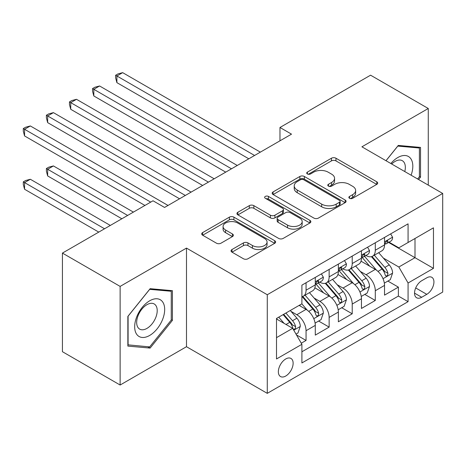 <?xml version="1.0" encoding="UTF-8"?>
<svg xmlns="http://www.w3.org/2000/svg" width="466" height="466" viewBox="0 0 466 466"><rect width="100%" height="100%" fill="white"/><g stroke="black" fill="none" stroke-linecap="round" stroke-linejoin="round"><path stroke-width="0.7" d="M349.512 198.289A2.243 1.293 0 0 0 352.686 198.289L376.755 184.39A3.204 1.852 0 0 0 377.699 183.086A3.204 1.852 0 0 0 376.755 181.775L335.974 158.23A3.204 1.852 0 0 0 331.442 158.23L307.374 172.129A2.243 1.293 0 0 0 306.715 173.043A2.243 1.293 0 0 0 307.374 173.958A2.243 1.293 0 0 0 310.542 173.958L313.659 172.164A10.252 5.918 0 0 1 328.157 172.164L331.559 174.121A10.252 5.918 0 0 1 334.559 178.309A10.252 5.918 0 0 1 331.559 182.497L328.443 184.291A2.243 1.293 0 0 0 327.784 185.212A2.243 1.293 0 0 0 328.443 186.126A2.243 1.293 0 0 0 331.617 186.126L334.728 184.326A10.252 5.918 0 0 1 349.232 184.326L352.628 186.289A10.252 5.918 0 0 1 355.634 190.472A10.252 5.918 0 0 1 352.628 194.66L349.512 196.46A2.243 1.293 0 0 0 348.859 197.374A2.243 1.293 0 0 0 349.512 198.289L349.512 196.46M285.74 376.027A10.444 6.029 120 0 0 292.566 366.818A10.444 6.029 120 0 0 290.965 358.447A10.444 6.029 120 0 0 285.74 358.966A10.444 6.029 120 0 0 278.918 368.169A10.444 6.029 120 0 0 280.52 376.54A10.444 6.029 120 0 0 285.74 376.027M231.981 249.531A3.204 1.852 0 0 0 231.043 250.842A3.204 1.852 0 0 0 231.981 252.147L243.427 258.752A3.204 1.852 0 0 0 247.959 258.752L274.69 243.322A3.204 1.852 0 0 0 275.627 242.011A3.204 1.852 0 0 0 274.69 240.701L233.909 217.156A3.204 1.852 0 0 0 229.377 217.156L202.64 232.592A3.204 1.852 0 0 0 201.702 233.903A3.204 1.852 0 0 0 202.64 235.208L216.463 243.188A3.204 1.852 0 0 0 220.995 243.188L232.435 236.582A3.204 1.852 0 0 0 233.373 235.278A3.204 1.852 0 0 0 232.435 233.967L225.585 230.012A8.569 4.951 0 0 1 223.074 226.511A8.569 4.951 0 0 1 228.363 221.938A8.569 4.951 0 0 1 237.701 223.01L264.554 238.51A8.569 4.951 0 0 1 267.065 242.011A8.569 4.951 0 0 1 261.77 246.584A8.569 4.951 0 0 1 252.432 245.512L247.959 242.926A3.204 1.852 0 0 0 243.427 242.926L231.981 249.531L231.981 252.147M186.487 248.093L120.129 286.404L62.427 253.09L62.427 351.702L120.129 385.021L186.487 346.71L267.274 393.351L267.274 294.733L186.487 248.093L186.487 346.71M428.271 185.124L428.271 108.496L361.913 146.813L442.7 193.454L267.274 294.733M428.271 108.496L370.569 75.183L279.973 127.486L279.973 140.814M62.427 253.09L153.023 200.782L164.562 207.446L291.512 134.15L279.973 127.486M313.886 218.076A3.204 1.852 0 0 0 318.418 218.076L345.155 202.64A3.204 1.852 0 0 0 346.092 201.329A3.204 1.852 0 0 0 345.155 200.025L304.368 176.48A3.204 1.852 0 0 0 299.842 176.48L273.105 191.91A3.204 1.852 0 0 0 272.167 193.221A3.204 1.852 0 0 0 273.105 194.532L313.886 218.076M266.185 198.772A2.243 1.293 0 0 1 268.463 199.093L268.463 196.425L309.919 220.366A3.204 1.852 0 0 1 310.857 221.67A3.204 1.852 0 0 1 309.919 222.981L283.188 238.417A3.204 1.852 0 0 1 278.656 238.417L237.876 214.867L237.876 212.251A3.204 1.852 0 0 0 236.938 213.562A3.204 1.852 0 0 0 237.876 214.867M237.876 212.251L249.316 205.646A3.204 1.852 0 0 1 253.848 205.646L270.385 215.199A3.204 1.852 0 0 0 274.917 215.199L282.507 210.813A3.204 1.852 0 0 0 283.445 209.508A3.204 1.852 0 0 0 282.507 208.197L265.288 198.26A2.243 1.293 0 0 1 264.63 197.339A2.243 1.293 0 0 1 266.016 196.145A2.243 1.293 0 0 1 268.463 196.425M301.263 343.209L306.057 340.442L296.475 334.914M291.029 311.375L296.825 314.725A13.06 7.538 60 0 1 306.057 330.714L315.29 325.385L315.29 335.112L329.136 327.115L318.633 321.051M314.107 298.054L319.903 301.397A13.06 7.538 60 0 1 329.136 317.387L338.368 312.057L338.368 321.785L352.22 313.793L341.718 307.729M337.192 284.726L342.988 288.07A13.06 7.538 60 0 1 352.22 304.065L361.453 298.729L361.453 308.463L375.299 300.465L375.299 290.737A13.06 7.538 -120 0 0 366.066 274.742L360.27 271.398M364.796 294.401L375.299 300.465M315.29 325.385A13.06 7.538 -120 0 0 306.057 309.395L299.131 305.393M338.368 312.057A13.06 7.538 -120 0 0 329.136 296.067L314.865 287.825M361.453 298.729A13.06 7.538 -120 0 0 352.22 282.74L337.943 274.497M426.774 277.812L421.695 280.742A10.118 5.842 120 0 0 415.084 289.66A10.118 5.842 120 0 0 416.633 297.768A10.118 5.842 120 0 0 421.695 297.267L426.774 294.337A10.118 5.842 120 0 0 433.386 285.419A10.118 5.842 120 0 0 431.831 277.311A10.118 5.842 120 0 0 426.774 277.812M267.274 393.351L442.7 292.071L442.7 193.454M276.507 337.646L292.665 328.314L301.898 344.31L301.898 362.967L408.076 301.665L408.076 283.008L398.844 267.018L383.355 258.071M301.898 344.31L276.507 358.966L276.507 318.453L301.898 303.797L301.898 285.14L408.076 223.837L408.076 242.495L433.467 227.833L433.467 268.346L408.076 283.008M319.781 282.14L319.903 282.21A13.06 7.538 60 0 0 326.433 282.856L335.666 277.52A13.06 7.538 -120 0 0 338.368 271.544L338.368 264.082M342.865 268.812L342.988 268.882A13.06 7.538 60 0 0 349.512 269.529L358.744 264.199A13.06 7.538 -120 0 0 361.453 258.222L361.453 250.755M301.898 351.772L398.383 296.067L398.383 287.138L384.532 295.135L384.532 285.408A13.06 7.538 -120 0 0 375.299 269.412L361.028 261.176M365.95 255.485L366.066 255.554A13.06 7.538 -120 0 0 372.596 256.201A13.06 7.538 -120 0 0 375.299 250.225L375.299 242.763M372.596 256.201L381.829 250.871A13.06 7.538 -120 0 0 384.532 244.895L384.532 237.433M306.057 282.74L306.057 290.202A13.06 7.538 60 0 1 303.349 296.178A13.06 7.538 60 0 1 301.898 296.708M303.349 296.178L312.581 290.848A13.06 7.538 -120 0 0 315.29 284.872L315.29 277.41M329.136 269.412L329.136 276.874A13.06 7.538 60 0 1 326.433 282.856M352.22 256.084L352.22 263.552A13.06 7.538 60 0 1 349.512 269.529M352.22 304.065L352.22 313.793M329.136 317.387L329.136 327.115M306.057 330.714L306.057 340.442M292.665 328.314L276.507 318.989M398.844 267.018L415.002 257.686L415.002 238.499L433.467 227.833M388.568 242.425L433.467 268.346M389.028 242.157L398.844 247.825L408.076 242.495M120.129 286.404L120.129 385.021M387.881 281.074L398.383 287.138M398.383 296.067L408.076 301.665M418.596 179.538L420.542 177.121L420.542 147.419L398.267 145.433L385.988 160.712M127.859 346.098L150.134 348.085L172.408 320.375L172.408 290.679L150.134 288.687L127.859 316.397L127.859 346.098M419.388 176.457L420.542 177.121M171.255 319.711L172.408 320.375M147.78 346.727L150.134 348.085M350.409 198.603L352.628 197.328A10.252 5.918 0 0 0 355.634 193.14L355.634 190.472M334.559 178.309L334.559 180.977A10.252 5.918 0 0 1 331.559 185.159L329.34 186.441M376.714 184.414L335.974 160.898A3.204 1.852 0 0 0 331.442 160.898L308.271 174.278M345.108 202.663L304.368 179.142A3.204 1.852 0 0 0 299.842 179.142L273.146 194.555M339.487 202.244A2.243 1.293 0 0 0 340.145 201.329A2.243 1.293 0 0 0 339.487 200.415L303.692 179.748A2.243 1.293 0 0 0 300.518 179.748L297.232 181.647A10.252 5.918 0 0 0 294.232 185.829A10.252 5.918 0 0 0 297.232 190.017L321.703 204.143A10.252 5.918 0 0 0 336.202 204.143L339.487 202.244L339.487 204.912A2.243 1.293 0 0 0 340.145 203.997L340.145 201.329M294.232 185.829L294.232 188.497A10.252 5.918 0 0 0 297.232 192.679L297.232 190.017M339.487 204.912L336.202 206.811A10.252 5.918 0 0 1 321.703 206.811L297.232 192.679M237.916 214.896L249.316 208.314L249.316 205.646M283.445 209.508L283.445 212.17A3.204 1.852 0 0 1 282.507 213.48L274.917 217.861A3.204 1.852 0 0 1 270.385 217.861L253.848 208.314A3.204 1.852 0 0 0 249.316 208.314M268.463 199.093L309.878 223.004M287.545 225.107A8.569 4.951 0 0 0 296.889 226.179A8.569 4.951 0 0 0 302.178 221.606A8.569 4.951 0 0 0 299.667 218.105L290.207 212.647A3.204 1.852 0 0 0 285.681 212.647L278.091 217.028A3.204 1.852 0 0 0 277.148 218.338A3.204 1.852 0 0 0 278.091 219.643L287.545 225.107L287.545 227.769A8.569 4.951 0 0 0 296.889 228.841A8.569 4.951 0 0 0 302.178 224.268L302.178 221.606M277.148 218.338L277.148 221A3.204 1.852 0 0 0 278.091 222.311L278.091 219.643M287.545 227.769L278.091 222.311M267.065 242.011L267.065 244.679A8.569 4.951 0 0 1 261.77 249.246A8.569 4.951 0 0 1 252.432 248.174L247.959 245.594A3.204 1.852 0 0 0 243.427 245.594L232.027 252.176M223.074 226.511L223.074 229.179A8.569 4.951 0 0 0 225.585 232.674L225.585 230.012M232.394 236.606L225.585 232.674M274.649 243.345L233.909 219.824A3.204 1.852 0 0 0 229.377 219.824L202.687 235.237M384.339 283.118L390.304 279.676L392.611 273.012A8.65 4.992 -120 0 0 389.244 264.892L378.695 252.677M376.58 270.257L364.529 256.3M369.724 266.197L362.729 258.094A20.725 11.97 -120 0 0 362.088 257.372M116.896 135.95L202.646 185.456L70.733 109.3L70.733 102.636L76.506 99.305L214.185 178.793M371.419 256.673L382.085 269.022A8.65 4.992 60 0 1 385.172 274.981L385.801 276.006L386.972 275.843L387.753 274.888L387.939 273.379A8.65 4.992 -120 0 0 384.858 267.42L374.309 255.211M372.049 256.469L383.506 269.738A4.41 2.546 60 0 1 384.619 271.462L387.939 273.379M390.648 233.897L392.611 237.299A8.65 4.992 60 0 1 390.823 241.126L386.436 243.654A8.65 4.992 -120 0 0 387.939 241.662L387.759 240.899L386.675 241.114L385.172 243.264A8.65 4.992 60 0 1 384.532 244.493M254.582 155.475L116.896 75.981L122.669 72.649L260.354 152.143M384.823 244.062L384.858 244.062A8.65 4.992 -120 0 0 386.436 243.654M248.809 158.807L116.896 82.645L116.896 75.981L115.626 75.247L117.939 73.919L122.669 72.649M116.896 82.645L115.626 77.915L115.626 75.247M411.105 175.21A21.22 12.25 120 0 0 397.807 157.537A21.22 12.25 120 0 0 390.858 163.519M404.779 171.558A14.528 8.388 120 0 0 402.339 160.706A14.528 8.388 120 0 0 395.075 161.428A14.528 8.388 120 0 0 391.714 164.015M386.029 160.735L397.807 146.091L419.388 148.013L419.388 176.795L417.629 178.979M417.955 147.192L419.388 148.013M162.669 319.28A21.22 12.25 120 0 0 157.176 298.788A21.22 12.25 120 0 0 136.684 316.962A21.22 12.25 120 0 0 142.171 337.454A21.22 12.25 120 0 0 162.669 319.28M155.836 317.34A14.528 8.388 120 0 0 154.205 303.966A14.528 8.388 120 0 0 138.047 315.75A14.528 8.388 120 0 0 139.678 329.124A14.528 8.388 120 0 0 155.836 317.34M128.092 344.968L128.092 316.193L149.673 289.345L171.255 291.273L171.255 320.049L149.673 346.896L127.859 344.834M169.828 290.446L171.255 291.273M361.255 296.446L367.22 293.003L369.526 286.34A8.65 4.992 -120 0 0 366.16 278.214L355.616 266.004M353.502 283.584L341.45 269.628M346.64 279.518L339.644 271.422A20.725 11.97 -120 0 0 339.003 270.699M93.817 149.277L179.561 198.784L47.654 122.622L47.654 115.964L53.421 112.632L191.107 192.12M348.341 269.995L359.006 282.349A8.65 4.992 60 0 1 362.088 288.308L362.717 289.334L363.888 289.165L364.668 288.215L364.861 286.707A8.65 4.992 -120 0 0 361.773 280.748L351.23 268.538M348.964 269.797L360.428 283.066A4.41 2.546 60 0 1 361.54 284.79L364.861 286.707M338.176 309.773L344.141 306.325L346.448 299.661A8.65 4.992 -120 0 0 343.081 291.541L332.532 279.332M330.417 296.912L318.365 282.955M323.561 292.846L316.565 284.749A20.725 11.97 -120 0 0 315.925 284.027M70.733 162.605L144.943 205.448L24.57 135.95L24.57 129.286L30.342 125.954L168.022 205.448M325.256 283.322L335.922 295.671A8.65 4.992 60 0 1 339.009 301.63L339.638 302.655L340.803 302.492L341.59 301.543L341.776 300.034A8.65 4.992 -120 0 0 338.695 294.075L328.146 281.866M325.885 283.124L337.343 296.393A4.41 2.546 60 0 1 338.456 298.118L341.776 300.034M315.092 323.095L321.057 319.653L323.363 312.989A8.65 4.992 -120 0 0 319.996 304.869L309.453 292.66M307.339 310.24L301.817 303.844M300.477 306.174L299.58 305.137M133.398 212.112L53.421 165.937L47.654 169.269L47.654 175.932L121.859 218.775M302.172 296.65L312.843 308.999A8.65 4.992 60 0 1 315.925 314.958L316.554 315.983L317.725 315.82L318.505 314.87L318.697 313.362A8.65 4.992 -120 0 0 315.61 307.403L305.067 295.188M302.801 296.446L314.265 309.715A4.41 2.546 60 0 1 315.371 311.439L318.697 313.362M47.654 175.932L46.384 171.203L46.384 168.535L127.632 215.443M46.384 168.535L48.691 167.201L53.421 165.937M296.015 334.11L297.978 332.98L300.285 326.317A8.65 4.992 -120 0 0 296.912 318.196L290.277 310.507M284.079 323.357L278.732 317.171M277.398 319.501L276.507 318.476M110.32 225.439L30.342 179.264L24.57 182.596L24.57 189.254L98.775 232.103M283.118 314.637L289.759 322.326A8.65 4.992 60 0 1 292.846 328.285L293.475 329.311L294.64 329.147L295.427 328.192L295.613 326.683A8.65 4.992 -120 0 0 292.531 320.725L285.891 313.041M283.654 314.329L291.18 323.043A4.41 2.546 60 0 1 292.293 324.767L295.613 326.683M24.57 189.254L23.3 184.524L23.3 181.862L104.547 228.771M23.3 181.862L25.607 180.528L30.342 179.264M367.569 247.225L369.526 250.621A8.65 4.992 60 0 1 367.738 254.448L363.352 256.982A8.65 4.992 -120 0 0 364.861 254.989L364.674 254.22L363.597 254.436L362.088 256.591A8.65 4.992 60 0 1 361.453 257.82M231.497 168.803L93.817 89.309L99.584 85.977L237.27 165.471M361.738 257.389L361.773 257.389A8.65 4.992 -120 0 0 363.352 256.982M225.73 172.129L93.817 95.973L93.817 89.309L92.548 88.575L94.854 87.241L99.584 85.977M93.817 95.973L92.548 91.243L92.548 88.575M344.485 260.552L346.448 263.948A8.65 4.992 60 0 1 344.654 267.775L340.273 270.309A8.65 4.992 -120 0 0 341.776 268.317L341.595 267.548L340.512 267.764L339.009 269.913A8.65 4.992 60 0 1 338.368 271.148M208.419 182.124L69.463 101.903L71.77 100.569L76.506 99.305M338.66 270.711L338.695 270.711A8.65 4.992 -120 0 0 340.273 270.309M70.733 109.3L69.463 104.57L69.463 101.903M321.406 273.88L323.363 277.276A8.65 4.992 60 0 1 321.575 281.103L317.189 283.637A8.65 4.992 -120 0 0 318.697 281.645L318.511 280.876L317.433 281.091L315.925 283.241A8.65 4.992 60 0 1 315.29 284.47M185.334 195.452L46.384 115.23L48.691 113.896L53.421 112.632M315.575 284.039L315.61 284.039A8.65 4.992 -120 0 0 317.189 283.637M47.654 122.622L46.384 117.892L46.384 115.23M150.71 202.116L23.3 128.552L25.607 127.224L30.342 125.954M24.57 135.95L23.3 131.22L23.3 128.552M296.825 314.725L306.057 309.395M319.903 301.397L329.136 296.067M342.988 288.07L352.22 282.74M366.066 274.742L375.299 269.412M375.299 250.225L384.532 244.895M306.057 290.202L315.29 284.872M329.136 276.874L338.368 271.544M352.22 263.552L361.453 258.222M375.299 290.737L384.532 285.408M415.707 287.941L426.774 294.337M414.542 293.137L421.695 297.267M352.628 197.328L352.628 194.66M328.443 186.126L328.443 184.291M331.559 185.159L331.559 182.497M307.374 173.958L307.374 172.129M331.442 160.898L331.442 158.23M335.974 160.898L335.974 158.23M376.755 184.39L376.755 181.775M273.105 194.532L273.105 191.91M299.842 179.142L299.842 176.48M304.368 179.142L304.368 176.48M345.155 202.64L345.155 200.025M321.703 206.811L321.703 204.143M336.202 206.811L336.202 204.143M253.848 208.314L253.848 205.646M270.385 217.861L270.385 215.199M274.917 217.861L274.917 215.199M282.507 213.48L282.507 210.813M309.919 222.981L309.919 220.366M243.427 245.594L243.427 242.926M247.959 245.594L247.959 242.926M252.432 248.174L252.432 245.512M232.435 236.582L232.435 233.967M202.64 235.208L202.64 232.592M229.377 219.824L229.377 217.156M233.909 219.824L233.909 217.156M274.69 243.322L274.69 240.701M383.023 278.685L392.553 273.181M384.858 267.42L389.244 264.892M377.961 271.404L382.085 269.022M392.553 237.2L384.532 241.831M386.827 241.021L387.939 241.662M359.938 292.007L369.474 286.503M361.773 280.748L366.16 278.214M354.882 284.726L359.006 282.349M336.854 305.335L346.389 299.83M338.695 294.075L343.081 291.541M331.798 298.054L335.922 295.671M313.775 318.662L323.311 313.158M315.61 307.403L319.996 304.869M308.713 311.381L312.843 308.999M293.761 330.213L300.226 326.485M292.531 320.725L296.912 318.196M286.025 324.482L289.759 322.326M369.474 250.522L361.453 255.152M363.742 254.343L364.861 254.989M346.389 263.849L338.368 268.48M340.658 267.67L341.776 268.317M323.311 277.177L315.29 281.808M317.579 280.998L318.697 281.645"/></g></svg>
